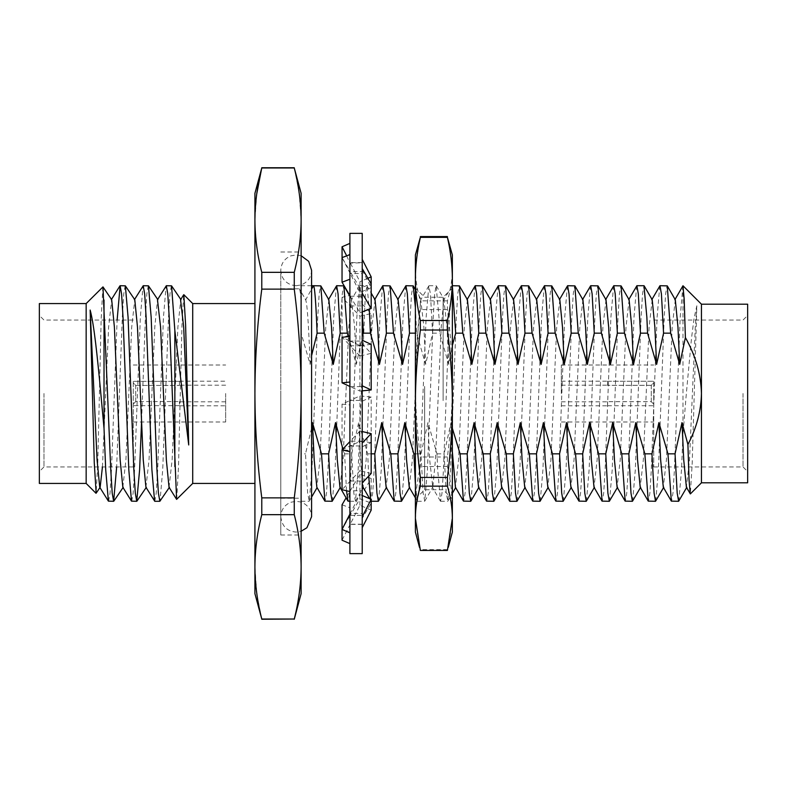 <?xml version="1.0" encoding="UTF-8"?>
<svg xmlns="http://www.w3.org/2000/svg" width="787" height="787" viewBox="0 0 787 787"><rect width="100%" height="100%" fill="white"/><g stroke="black" fill="none" stroke-linecap="round" stroke-linejoin="round"><path stroke-width="0.59" stroke-dasharray="3.94 2.95" d="M452.358 385.719L452.358 498.978L452.358 385.719M443.12 400.593L443.12 297.26L443.12 400.593M415.398 401.281L415.398 288.022L415.398 401.281M424.646 386.407L424.646 489.74L424.646 386.407M415.398 254.919L415.398 268.701L419.51 239.612M415.398 268.701L415.398 383.279C415.398 360.249 417.051 335.675 420.356 309.576L420.356 300.841C417.051 289.459 415.398 278.746 415.398 268.701M415.398 383.279L415.398 508.077C415.398 495.082 417.051 481.231 420.356 466.504L420.356 456.991C417.051 430.882 415.398 406.318 415.398 383.279M420.356 550.428L420.356 549.651C417.051 534.924 415.398 521.073 415.398 508.077L415.398 532.081M447.41 550.428L447.41 549.651C450.636 535.711 452.289 521.85 452.358 508.077C452.289 494.305 450.636 480.454 447.41 466.504L447.41 456.991C450.636 432.309 452.289 407.735 452.358 383.279C452.289 358.862 450.636 334.288 447.41 309.576L447.41 300.841C450.636 290.059 452.289 279.346 452.358 268.701L448.256 239.612M452.358 532.081L452.358 254.919M447.41 300.841L420.356 300.841M447.41 309.576L420.356 309.576M447.41 456.991L420.356 456.991M447.41 466.504L420.356 466.504M447.41 549.651L420.356 549.651M607.534 405.728L653.722 405.728L653.722 404.174L651.262 401.675L607.534 401.675L651.262 401.675L653.722 404.174L653.722 405.728L607.534 405.728L607.534 401.675L607.534 405.728M607.534 381.272L607.534 385.325L607.534 381.272L653.722 381.272L607.534 381.272M651.262 385.325L607.534 385.325L651.262 385.325L653.722 382.826L653.722 381.272L653.722 382.826L651.262 385.325L651.262 393.5L651.262 385.325M651.262 401.675L651.262 393.5L651.262 401.675M653.722 382.826L653.722 466.947L653.722 382.826M561.338 393.5L561.338 365.011L561.338 393.5M179.466 405.649L133.278 405.649L133.278 404.095L135.738 401.567L179.466 401.567L135.738 401.567L133.278 404.095L133.278 405.649L179.466 405.649L179.466 401.567L179.466 405.649M179.466 381.351L179.466 385.433L179.466 381.351L133.278 381.351L179.466 381.351M135.738 385.433L179.466 385.433L135.738 385.433L133.278 382.905L133.278 381.351L133.278 382.905L135.738 385.433L135.738 393.5L135.738 385.433M135.738 401.567L135.738 393.5L135.738 401.567M133.278 382.905L133.278 466.947L133.278 382.905M225.662 393.5L225.662 421.989L225.662 393.5M653.722 405.728L653.722 393.5L653.722 405.728M108.586 501.289L110.032 493.075L111.479 469.711L117.125 320.053M102.438 466.947L108.616 327.087L111.695 299.719M122.831 487.251L125.93 459.913L131.704 327.087L134.793 299.719M145.929 487.251L149.028 459.913L154.803 327.087L157.479 299.749M169.028 487.251L172.127 459.913L177.901 327.087L180.784 299.414M176.711 499.42L178.501 466.907L181.964 325.031L183.656 294.81M154.783 501.289L156.229 493.085L157.675 469.711L163.44 317.289L166.146 285.868M131.685 501.289L133.131 493.085L134.577 469.711L140.352 317.289L143.047 285.868M102.871 286.862L101.159 319.099L97.785 462.815L96.142 493.174M125.192 285.711L123.746 293.915L122.3 317.289L116.653 466.947M148.29 285.711L146.844 293.915L145.398 317.289L141.522 422.589M171.389 285.711L169.943 293.915L168.497 317.289L162.722 469.711L160.007 501.162M632.63 501.112L635.316 469.711L641.09 317.289L642.536 293.915L643.982 285.711M652.216 299.778L649.098 327.087L643.323 459.913L640.205 487.222M659.781 285.888L657.096 317.289L651.321 469.711L649.875 493.085L648.429 501.289M636.683 285.888L633.997 317.289L628.223 469.711L626.777 493.085L625.34 501.289M629.118 299.778L625.999 327.087L620.225 459.913L617.106 487.222M609.532 501.112L612.217 469.711L617.992 317.289L619.438 293.915L620.884 285.711M613.585 285.888L610.899 317.289L605.124 469.711L603.688 493.085L602.242 501.289M606.02 299.778L602.901 327.087L597.126 459.913L594.008 487.222M586.443 501.112L589.129 469.711L594.903 317.289L596.339 293.915L597.786 285.711M590.486 285.888L587.8 317.289L582.026 469.711L580.59 493.085L579.143 501.289M582.921 299.778L579.803 327.087L574.028 459.913L570.909 487.222M563.344 501.112L566.03 469.711L571.805 317.289L573.251 293.915L574.687 285.711M567.397 285.888L564.712 317.289L558.937 469.711L557.491 493.085L556.045 501.289M559.823 299.778L556.704 327.087L550.93 459.913L547.811 487.222M540.246 501.112L542.932 469.711L548.706 317.289L550.152 293.915L551.589 285.711M544.299 285.888L541.613 317.289L535.839 469.711L534.393 493.085L532.947 501.289M536.734 299.778L533.606 327.087L527.841 459.913L524.713 487.222M517.148 501.112L519.833 469.711L525.608 317.289L527.054 293.915L528.5 285.711M521.201 285.888L518.515 317.289L512.74 469.711L511.294 493.085L509.848 501.289M513.636 299.778L510.517 327.087L504.742 459.913L501.624 487.222M494.049 501.112L496.735 469.711L502.509 317.289L503.955 293.915L505.402 285.711M498.102 285.888L495.417 317.289L489.642 469.711L488.196 493.085L486.76 501.289M490.537 299.778L487.419 327.087L481.644 459.913L478.526 487.222M470.96 501.112L473.646 469.711L479.411 317.289L480.857 293.915L482.303 285.711M475.004 285.888L472.318 317.289L466.543 469.711L465.107 493.085L463.661 501.289M467.439 299.778L464.32 327.087L458.546 459.913L455.427 487.222M452.358 451.758L451.04 422.589L444.084 453.843L446.209 493.075L447.862 501.112L450.548 469.711L456.322 317.289L457.759 293.915L459.205 285.711M452.358 428.305L451.04 422.589M452.358 285.976L449.22 317.289L443.455 469.711L442.009 493.085L440.563 501.289L437.68 469.711L436.992 453.843L427.941 422.589L420.986 453.843L423.121 493.075L424.764 501.112L427.449 469.711L433.224 317.289L434.67 293.915L436.106 285.711L438.998 317.289L439.687 333.157L448.738 364.411L452.358 345.562M448.738 364.411L446.996 327.087L443.878 299.778L441.222 327.087L435.447 459.913L432.791 487.222L429.672 459.913L427.941 422.589M415.398 307.451L416.589 333.157L425.639 364.411L432.594 333.157L430.459 293.925L428.817 285.888L426.131 317.289L418.91 493.085L417.267 501.112L415.398 484.94M425.639 364.411L423.898 327.087L420.779 299.778L418.123 327.087L412.349 459.913L409.23 487.222M401.665 501.112L404.351 469.711L410.125 317.289L411.571 293.915L413.018 285.711M405.718 285.888L403.033 317.289L397.258 469.711L395.812 493.085L394.366 501.289M398.153 299.778L395.035 327.087L389.26 459.913L386.132 487.222M378.567 501.112L381.252 469.711L387.027 317.289L388.473 293.915L389.919 285.711M382.62 285.888L379.934 317.289L374.159 469.711L372.713 493.085L371.277 501.289M371.179 501.24L370.549 499.096M368.7 476.086L367.696 453.843L358.646 422.589L351.691 453.843L353.825 493.075L355.468 501.112L358.154 469.711L365.375 293.915L367.017 285.888L369.31 309.212M375.055 299.778L371.936 327.087L366.162 459.913L363.043 487.222M362.217 483.503L358.646 422.589M362.345 311.849L361.026 292.41L359.521 285.888L356.836 317.289L351.061 469.711L349.615 493.085L348.179 501.289M346.536 490.754L344.598 453.843L342.916 448.944M348.493 336.62L356.344 364.411L362.217 336.934M356.344 364.411L354.612 327.087L351.494 299.778L348.838 327.087L343.063 459.913L339.945 487.222M332.38 501.112L335.065 469.711L340.84 317.289L342.276 293.915L343.722 285.711M336.423 285.888L333.737 317.289L327.963 469.711L326.526 493.085L325.08 501.289M328.858 299.778L325.739 327.087L319.965 459.913L316.846 487.222M311.583 428.158L305.504 453.843L307.638 493.075L309.281 501.112L311.967 469.711L317.741 317.289L319.178 293.915L320.624 285.711M655.728 501.112L658.414 469.711L664.189 317.289L665.635 293.915L667.081 285.711M675.305 299.778L672.187 327.087L666.412 459.913L663.293 487.222M682.88 285.888L680.194 317.289L674.42 469.711L672.974 493.085L671.527 501.289M678.827 501.112L681.512 469.711L682.978 434.129L686.343 393.5L691.468 338.587L694.055 318.282L696.839 305.75L692.196 463.189L690.356 493.892M696.839 305.75L695.285 327.087L689.51 459.913L686.392 487.222M301.116 301.067L301.116 393.5L301.116 288.799L299.306 288.799C299.877 288.79 300.477 292.882 301.116 301.067L301.116 333.176L310.157 364.411L311.583 355.754M310.157 364.411C308.602 323.496 307.058 301.883 305.533 299.572L299.306 288.799L305.759 299.778L311.583 289.085M311.583 285.711L301.116 285.711L301.116 288.799M280.792 393.5L280.792 535.003L280.792 393.5M301.116 333.176L301.116 453.843L305.504 453.843M294.259 619.251L294.259 619.035C298.735 601.543 301.018 584.151 301.116 566.856C301.018 549.562 298.735 532.169 294.259 514.668L294.259 497.866C298.735 462.923 301.018 428.138 301.116 393.5L301.116 535.003L301.116 393.5C301.028 358.951 298.745 324.155 294.259 289.134L294.259 272.332C298.735 254.831 301.018 237.438 301.116 220.144L299.316 194.025M39.35 303.575L39.35 483.425M43.974 393.5L43.974 466.947L43.974 393.5M254.919 593.673L254.919 566.856L256.719 592.975M256.995 594.982L261.776 619.251M261.776 514.668C257.3 532.169 255.008 549.562 254.919 566.856L254.919 393.5C255.018 428.138 257.3 462.923 261.776 497.866L261.776 514.668L294.259 514.668M261.776 289.134C257.29 324.155 255.008 358.951 254.919 393.5L254.919 220.144C255.008 237.438 257.3 254.831 261.776 272.332L261.776 289.134L294.259 289.134M261.776 167.749L261.687 168.32M256.71 194.045L254.919 220.144L254.919 193.327M301.116 593.673L301.116 193.327M299.03 192.018L294.259 167.749M747.65 482.805L747.65 304.195M743.026 393.5L743.026 466.947L743.026 393.5M682.978 285.76L682.978 434.129M701.453 482.805L701.453 304.195M86.157 303.575L86.157 483.425M254.919 393.5L254.919 303.575L254.919 393.5M192.717 483.425L192.717 303.575M432.594 333.157L439.687 333.157M415.398 333.157L416.589 333.157M344.598 453.843L351.691 453.843M367.696 453.843L371.179 453.843M415.398 453.843L420.986 453.843M436.992 453.843L444.084 453.843M301.116 453.843L301.116 285.711M301.116 393.5L301.116 251.997L301.116 393.5M294.259 167.965L261.776 167.965M294.259 272.332L261.776 272.332M294.259 497.866L261.776 497.866M294.259 619.035L261.776 619.035M362.217 490.783L362.217 493.803L371.179 478.496L359.925 474.236L350.235 490.783L362.217 490.783L362.217 445.924L362.217 446.75L371.179 442.599L371.179 397.051L359.925 395.9L350.235 400.376L362.217 400.376L362.217 446.75M350.235 515.367L362.217 515.367L362.217 518.397L371.179 503.09L359.925 498.82L350.235 515.367L349.9 513.773L349.9 532.346L342.07 529.385M359.925 498.82L359.925 474.236M371.179 503.09L371.179 478.496M362.217 493.803L362.217 518.397M350.235 490.783L349.9 493.538L349.9 491.363L346.093 497.856M349.9 491.363L349.9 532.346M342.04 504.782L349.9 507.763M349.9 515.947L342.296 528.933M359.925 355.99L350.235 345.778L362.217 345.778L362.217 343.909L371.179 353.363L359.925 355.99L359.925 316.158L350.235 305.946L349.9 309.104L349.9 305.582L342.04 297.299L349.507 295.548M349.9 305.582L349.9 345.414L342.04 337.131L349.9 335.292M342.04 337.131L342.04 297.299M349.9 345.414L349.9 341.892L350.235 345.778M350.235 305.946L362.217 305.946L362.217 304.077L371.179 313.531L359.925 316.158M362.217 304.077L362.217 343.909M371.179 353.363L371.179 313.531M346.693 255.864L349.9 263.084L362.217 262.799L362.217 259.336L362.217 270.118L371.179 287.629L371.179 283.91L359.925 288.18L359.925 312.764L350.235 296.217L349.9 293.462L349.9 295.637L349.9 254.654L349.9 271.053L342.04 257.624M349.9 271.053L349.9 273.227L350.235 271.633L362.217 271.633L362.217 268.603L362.217 515.367M359.925 288.18L350.235 271.633M350.235 296.217L362.217 296.217M362.217 311.898L359.925 312.764M362.217 431.542L359.925 431.01L359.925 470.842L350.235 481.054L349.9 477.896L349.9 481.418L342.04 489.701M349.9 481.418L349.9 441.586L349.9 445.108L350.235 441.222L362.217 441.222M359.925 431.01L350.235 441.222M350.235 481.054L362.217 481.054M371.179 473.469L359.925 470.842M371.179 344.401L359.925 345.552L359.925 391.1L350.235 386.624L349.9 382.433L349.9 386.466L349.9 336.472L349.9 340.919L342.04 337.279M349.9 340.919L349.9 344.942L350.235 341.076L362.217 341.076M359.925 345.552L350.235 341.076M350.235 386.624L362.217 386.624M362.217 390.864L359.925 391.1M349.9 262.13L349.9 243.38L349.9 254.162L342.04 257.565M342.07 257.615L349.9 272.912L349.9 254.162M349.9 272.912L349.9 271.958L350.235 273.581L362.217 273.581L362.217 270.118M371.179 287.629L359.925 292.498L350.235 273.581M359.925 292.498L359.925 281.726L350.235 262.799M367.873 278.273L359.925 281.726M342.04 404.164L349.9 404.971L349.9 450.528L342.04 449.721L342.04 404.164L349.9 400.534L349.9 404.971M342.04 449.721L349.9 446.081L349.9 450.528M349.9 400.534L349.9 404.567L350.235 400.376M349.9 446.081L349.9 442.058L350.235 445.924L362.217 445.924M371.179 442.599L359.925 441.448L350.235 445.924M359.925 441.448L359.925 395.9M362.217 401.193L371.179 397.051M371.179 510.153L359.925 505.274L350.235 524.201L362.217 524.201M362.217 495.495L359.925 494.502L350.235 513.419L362.217 513.419M359.925 494.502L359.925 505.274M350.235 524.201L342.04 540.216M349.9 524.87L349.9 543.62L350.235 513.419M362.217 553.635L362.217 233.365M349.9 553.635L349.9 233.365M362.217 262.799L362.217 271.633M362.217 305.946L362.217 273.581M362.217 400.376L362.217 345.778M349.9 404.567L349.9 341.892M349.9 263.084L349.9 273.227M349.9 382.433L349.9 445.108M349.9 477.896L349.9 515.042M349.9 293.462L349.9 344.942M349.9 309.104L349.9 271.958M349.9 493.538L349.9 442.058M349.9 523.916L349.9 513.773M415.398 498.978L424.646 489.74L443.12 489.74L452.358 498.978M452.358 288.022L443.12 297.26L424.646 297.26L415.398 288.022M561.338 401.813L607.534 401.813M225.662 401.813L179.466 401.813M561.338 381.183L607.534 381.183M179.466 381.183L225.662 381.183M447.862 501.112L452.358 493.331M451.905 285.888L443.878 299.778M440.366 501.112L432.329 487.222M424.764 501.112L432.791 487.222M436.313 285.888L444.34 299.778M428.817 285.888L420.779 299.778M417.267 501.112L415.398 497.886M415.398 289.675L421.242 299.778M371.07 501.112L369.693 498.732M355.468 501.112L362.217 489.455M367.017 285.888L371.179 293.079M359.521 285.888L351.494 299.778M349.9 296.217L351.956 299.778M309.281 501.112L311.583 497.128M280.792 288.799L299.306 288.799M280.792 535.003L301.116 535.003M133.278 466.947L43.974 466.947L39.35 471.57M653.722 466.947L743.026 466.947L747.65 471.57M301.116 501.289L309.075 501.289M561.338 421.989L653.722 421.989M440.563 501.289L447.655 501.289M417.464 501.289L424.557 501.289M429.013 285.711L436.106 285.711M349.9 501.289L355.271 501.289M359.728 285.711L366.821 285.711M133.278 421.989L225.662 421.989M133.278 365.011L225.662 365.011M561.338 365.011L653.722 365.011M653.722 320.053L743.026 320.053L747.65 315.43M133.278 320.053L43.974 320.053L39.35 315.43M280.792 251.997L301.116 251.997M280.792 498.201L301.116 498.201M179.466 405.817L225.662 405.817M561.338 405.817L607.534 405.817M225.662 385.187L179.466 385.187M561.338 385.187L607.534 385.187M301.116 255.726L296.187 254.919L290.974 255.834C284.54 258.52 281.146 263.35 280.792 270.315L280.792 516.685C281.874 526.208 287.009 531.343 296.187 532.081L301.116 531.274M296.187 285.711L291.426 284.963C284.727 282.376 281.175 277.496 280.792 270.315L280.792 516.685C281.126 509.819 284.441 505.018 290.747 502.283L296.187 501.289L300.949 502.037C307.648 504.624 311.19 509.504 311.583 516.685L311.583 270.315C311.19 277.496 307.648 282.376 300.949 284.963L296.187 285.711M362.217 262.622L349.9 262.622M362.217 524.378L349.9 524.378"/><path stroke-width="1.18" d="M420.356 320.496L420.356 330.009C417.051 356.118 415.398 380.682 415.398 403.721L415.398 278.923C415.398 291.918 417.051 305.769 420.356 320.496L447.41 320.496L447.41 330.009C450.636 354.73 452.289 379.295 452.358 403.721C452.289 428.167 450.636 452.741 447.41 477.424L447.41 486.159C450.636 496.941 452.289 507.654 452.358 518.299L447.41 550.428L420.356 550.428L415.398 518.299L415.398 532.081L419.501 547.388M415.398 278.923L415.398 254.919L420.356 237.349C417.051 252.076 415.398 265.927 415.398 278.923M415.398 403.721L415.398 518.299C415.398 508.254 417.051 497.541 420.356 486.159L420.356 477.424C417.051 451.325 415.398 426.751 415.398 403.721M447.41 320.496C450.636 306.546 452.289 292.695 452.358 278.923L452.358 254.919L447.41 237.349C450.636 251.289 452.289 265.15 452.358 278.923L452.358 532.081L448.256 547.388M447.41 330.009L420.356 330.009M447.41 237.349L420.356 237.349M447.41 236.572L420.356 236.572M447.41 486.159L420.356 486.159M447.41 477.424L420.356 477.424M96.142 493.174L94.273 462.825L90.161 310.048C94.037 324.313 97.352 356.354 100.825 393.5L104.022 428.364L105.704 469.711L108.399 501.132L113.643 501.289L112.197 493.085L110.76 469.711L102.979 286.891L86.157 303.575L39.35 303.575L39.35 483.425L86.157 483.425L86.157 303.575M90.161 310.048L97.067 459.913L99.733 487.251L108.399 501.132M96.103 493.233L100.146 487.281L102.438 466.947M102.979 286.891L111.695 299.719L114.39 327.087L120.155 459.913L122.831 487.251L131.498 501.132L136.741 501.289L135.295 493.085L133.849 469.711L128.074 317.289L125.359 285.838L120.136 285.711L121.582 293.915L123.028 317.289L128.802 469.711L131.498 501.132M125.359 285.838L134.793 299.719L137.479 327.087L143.254 459.913L145.929 487.251L154.783 501.289L159.84 501.289L158.394 493.085L156.947 469.711L151.173 317.289L148.458 285.838L143.234 285.711L144.68 293.915L146.126 317.289L151.901 469.711L154.596 501.132M166.332 285.711L157.479 299.749L160.578 327.087L166.352 459.913L169.028 487.251L176.603 499.381L192.717 483.425L192.717 303.575L183.833 294.692L185.604 324.893L188.713 444.97L174.852 330.52L171.556 285.838L166.332 285.711L167.779 293.915L169.215 317.289L176.593 499.381M183.656 294.81L180.577 299.749L183.676 327.087L188.713 444.97M134.38 299.749L143.234 285.711M117.125 320.053L120.136 285.711M116.653 466.947L113.643 501.289M141.522 422.589L139.624 469.711L136.741 501.289M169.441 487.281L159.84 501.289M701.453 482.805L747.65 482.805L747.65 304.195L701.453 304.195L701.453 482.805L690.366 493.902L686.392 487.222L683.736 459.913L682.004 422.589L675.049 453.843L677.184 493.085L678.63 501.289L671.331 501.112L663.293 487.222L660.647 459.913L658.906 422.589L651.951 453.843L654.086 493.075L655.532 501.289L648.232 501.112L640.205 487.222L637.549 459.913L635.807 422.589L628.852 453.843L630.987 493.075L632.433 501.289L640.667 487.222M452.358 285.711L459.411 285.888L462.786 333.157L471.826 364.411L478.781 333.157L476.656 293.925L475.21 285.711L482.5 285.888L485.874 333.157L494.925 364.411L501.88 333.157L499.745 293.925L498.309 285.711L505.598 285.888L508.973 333.157L518.023 364.411L524.978 333.157L522.843 293.925L521.397 285.711L528.697 285.888L532.071 333.157L541.122 364.411L548.077 333.157L545.942 293.925L544.496 285.711L551.795 285.888L555.169 333.157L564.22 364.411L571.175 333.157L569.04 293.925L567.594 285.711L574.894 285.888L578.268 333.157L587.318 364.411L594.264 333.157L592.139 293.925L590.693 285.711L597.992 285.888L601.366 333.157L610.407 364.411L617.362 333.157L615.227 293.925L613.791 285.711L621.081 285.888L624.455 333.157L633.505 364.411L640.461 333.157L638.326 293.925L636.89 285.711L643.982 285.711L646.865 317.289L647.553 333.157L656.604 364.411L654.873 327.087L652.216 299.778L644.179 285.888M656.604 364.411L663.559 333.157L661.424 293.925L659.978 285.711L651.744 299.778M648.232 501.112L644.858 453.843L635.807 422.589M636.89 285.711L628.656 299.778M632.433 501.289L625.134 501.112L621.76 453.843L612.709 422.589L605.764 453.843L607.889 493.075L609.335 501.289L617.569 487.222M633.505 364.411L631.774 327.087L629.118 299.778L621.081 285.888M625.134 501.112L617.106 487.222L614.45 459.913L612.709 422.589M613.791 285.711L605.557 299.778M609.335 501.289L602.035 501.112L598.661 453.843L589.611 422.589L582.665 453.843L584.79 493.075L586.236 501.289L594.47 487.222M610.407 364.411L608.676 327.087L606.02 299.778L597.992 285.888M602.035 501.112L594.008 487.222L591.352 459.913L589.611 422.589M590.693 285.711L582.459 299.778M586.236 501.289L578.947 501.112L575.572 453.843L566.522 422.589L559.567 453.843L561.702 493.075L563.138 501.289L571.372 487.222M587.318 364.411L585.577 327.087L582.921 299.778L574.894 285.888M578.947 501.112L570.909 487.222L568.253 459.913L566.522 422.589M567.594 285.711L559.36 299.778M563.138 501.289L555.848 501.112L552.474 453.843L543.423 422.589L536.468 453.843L538.603 493.075L540.049 501.289L548.273 487.222M564.22 364.411L562.479 327.087L559.823 299.778L551.795 285.888M555.848 501.112L547.811 487.222L545.155 459.913L543.423 422.589M544.496 285.711L536.262 299.778M540.049 501.289L532.75 501.112L529.376 453.843L520.325 422.589L513.37 453.843L515.505 493.075L516.951 501.289L525.185 487.222M541.122 364.411L539.38 327.087L536.734 299.778L528.697 285.888M532.75 501.112L524.713 487.222L522.066 459.913L520.325 422.589M521.397 285.711L513.173 299.778M509.848 501.289L506.966 469.711L506.277 453.843L497.227 422.589L490.271 453.843L492.406 493.075L493.852 501.289L502.086 487.222M518.023 364.411L516.292 327.087L513.636 299.778L505.598 285.888M509.651 501.112L501.624 487.222L498.968 459.913L497.227 422.589M498.309 285.711L490.075 299.778M493.852 501.289L486.553 501.112L483.179 453.843L474.128 422.589L467.183 453.843L469.308 493.075L470.754 501.289L478.988 487.222M494.925 364.411L493.193 327.087L490.537 299.778L482.5 285.888M486.553 501.112L478.526 487.222L475.869 459.913L474.128 422.589M475.21 285.711L466.976 299.778M470.754 501.289L463.454 501.112L460.08 453.843L452.358 428.305M471.826 364.411L470.095 327.087L467.439 299.778L459.411 285.888M463.454 501.112L455.427 487.222L452.358 451.758M452.358 345.562L455.683 333.157L452.358 285.976M415.398 484.94L413.893 453.843L404.843 422.589L397.888 453.843L400.022 493.075L401.468 501.289L409.693 487.222M415.398 497.886L409.23 487.222L406.574 459.913L404.843 422.589M369.31 309.212L370.392 333.157L379.442 364.411L386.397 333.157L384.263 293.925L382.816 285.711L390.116 285.888L393.49 333.157L402.541 364.411L409.496 333.157L407.361 293.925L405.915 285.711L413.214 285.888L415.398 307.451M405.915 285.711L397.681 299.778M401.468 501.289L394.169 501.112L390.795 453.843L381.744 422.589L374.789 453.843L376.924 493.075L378.37 501.289L386.604 487.222M402.541 364.411L400.799 327.087L398.153 299.778L390.116 285.888M394.169 501.112L386.132 487.222L383.485 459.913L381.744 422.589M382.816 285.711L374.592 299.778M378.37 501.289L371.179 501.24M370.549 499.096L368.7 476.086M379.442 364.411L377.711 327.087L375.055 299.778L371.179 293.079M369.693 498.732L363.043 487.222L362.217 483.503M362.217 336.934L363.299 333.157L362.345 311.849M349.9 501.289L347.972 501.112L346.536 490.754M347.972 501.112L339.945 487.222L337.289 459.913L335.547 422.589L328.602 453.843L330.727 493.075L332.173 501.289L340.407 487.222M342.916 448.944L335.547 422.589M311.583 355.754L317.102 333.157C315.931 302.68 314.741 286.871 313.531 285.711L320.83 285.888L324.205 333.157L333.255 364.411L340.2 333.157L338.076 293.925L336.629 285.711L343.919 285.888L347.293 333.157L348.493 336.62M336.629 285.711L328.395 299.778M332.173 501.289L324.874 501.112L321.499 453.843L312.459 422.589L311.583 428.158M333.255 364.411L331.514 327.087L328.858 299.778L320.83 285.888M324.874 501.112L316.846 487.222L314.19 459.913L312.459 422.589M655.532 501.289L663.766 487.222M659.978 285.711L667.278 285.888L670.652 333.157L679.702 364.411L677.961 327.087L675.305 299.778L667.278 285.888M679.702 364.411L685.388 337.574L684.188 299.394L682.978 285.76L674.843 299.778M671.331 501.112L667.956 453.843L658.906 422.589M701.453 304.195L682.978 285.76M690.229 493.852L689.038 479.667L687.917 444.498L682.004 422.589M678.63 501.289L686.854 487.222M311.583 285.711L313.531 285.711L311.583 289.085M254.919 566.856C255.008 549.562 257.3 532.169 261.776 514.668L261.776 497.866C257.3 462.923 255.018 428.138 254.919 393.5L254.919 593.673L261.776 619.035C257.3 601.543 255.008 584.151 254.919 566.856M256.719 592.975L256.995 594.982M261.687 168.32L256.71 194.045M254.919 193.327L254.919 220.144C255.008 202.859 257.3 185.466 261.776 167.965L254.919 193.327M254.919 393.5C255.008 358.951 257.29 324.155 261.776 289.134L261.776 272.332C257.3 254.831 255.008 237.438 254.919 220.144L254.919 393.5M294.259 619.251L301.116 593.673L301.116 193.327L294.259 167.965C298.735 185.457 301.018 202.849 301.116 220.144C301.018 237.438 298.735 254.831 294.259 272.332L294.259 289.134C298.745 324.155 301.028 358.951 301.116 393.5C301.018 428.138 298.735 462.923 294.259 497.866L294.259 514.668C298.735 532.169 301.018 549.562 301.116 566.856C301.018 584.141 298.735 601.534 294.259 619.035L261.776 619.251M299.316 194.025L299.03 192.018M663.559 333.157L670.652 333.157M640.461 333.157L647.553 333.157M617.362 333.157L624.455 333.157M594.264 333.157L601.366 333.157M571.175 333.157L578.268 333.157M548.077 333.157L555.169 333.157M524.978 333.157L532.071 333.157M501.88 333.157L508.973 333.157M478.781 333.157L485.874 333.157M455.683 333.157L462.786 333.157M409.496 333.157L415.398 333.157M386.397 333.157L393.49 333.157M363.299 333.157L370.392 333.157M340.2 333.157L347.293 333.157M317.102 333.157L324.205 333.157M321.499 453.843L328.602 453.843M371.179 453.843L374.789 453.843M390.795 453.843L397.888 453.843M413.893 453.843L415.398 453.843M460.08 453.843L467.183 453.843M483.179 453.843L490.271 453.843M506.277 453.843L513.37 453.843M529.376 453.843L536.468 453.843M552.474 453.843L559.567 453.843M575.572 453.843L582.665 453.843M598.661 453.843L605.764 453.843M621.76 453.843L628.852 453.843M644.858 453.843L651.951 453.843M667.956 453.843L675.049 453.843M687.917 444.498C696.525 428.148 701.03 411.148 701.453 393.5C700.932 374.258 695.58 355.616 685.388 337.574M294.259 289.134L261.776 289.134M294.259 272.332L261.776 272.332M294.259 167.965L261.776 167.965M294.259 619.035L261.776 619.035M294.259 514.668L261.776 514.668M294.259 497.866L261.776 497.866M104.022 300.014L104.022 428.364M174.852 466.563L174.852 330.52M346.093 497.856L342.04 504.782L342.07 529.385M349.9 295.637L342.04 282.218L349.9 279.237M342.04 282.218L342.04 257.624L349.9 254.654M362.217 268.603L371.179 283.91L371.179 308.504L362.217 311.898M362.217 293.197L371.179 308.504M349.9 441.586L342.04 449.869L342.04 489.701L349.9 491.541M342.04 449.869L349.9 451.708M362.217 443.091L371.179 433.637L362.217 431.542M362.217 482.923L371.179 473.469L371.179 433.637M349.9 336.472L342.04 337.279L342.04 382.836L349.9 382.029M349.9 386.466L342.04 382.836M362.217 385.807L371.179 389.949L362.217 390.864M362.217 340.25L371.179 344.401L371.179 389.949M342.07 257.615L342.04 246.784L349.9 243.38M346.693 255.864L342.04 246.784M362.217 259.336L371.179 276.847L367.873 278.273M371.179 283.91L371.179 276.847M362.217 527.664L371.179 510.153L371.179 499.371L362.217 495.495M362.217 516.882L371.179 499.371M349.9 514.088L342.04 529.435L342.04 540.216L349.9 543.62M342.04 529.435L349.9 532.838M362.217 233.365L362.217 553.635L349.9 553.635L349.9 233.365L362.217 233.365M111.282 299.749L119.949 285.868M123.244 487.281L113.81 501.162M146.343 487.281L136.908 501.162M157.892 299.719L148.458 285.838M180.99 299.719L171.556 285.838M452.358 493.331L455.663 487.625M413.214 285.888L415.398 289.675M362.217 489.455L363.269 487.625M343.919 285.888L349.9 296.217M311.583 497.128L317.082 487.625M254.919 303.575L192.717 303.575M294.259 167.749L261.776 167.749M509.858 501.289L516.951 501.289M86.157 483.425L95.994 493.262M254.919 483.425L192.717 483.425M301.116 255.726L308.691 261.343L311.583 270.315L311.583 516.685L306.9 527.743L301.116 531.274"/></g></svg>
